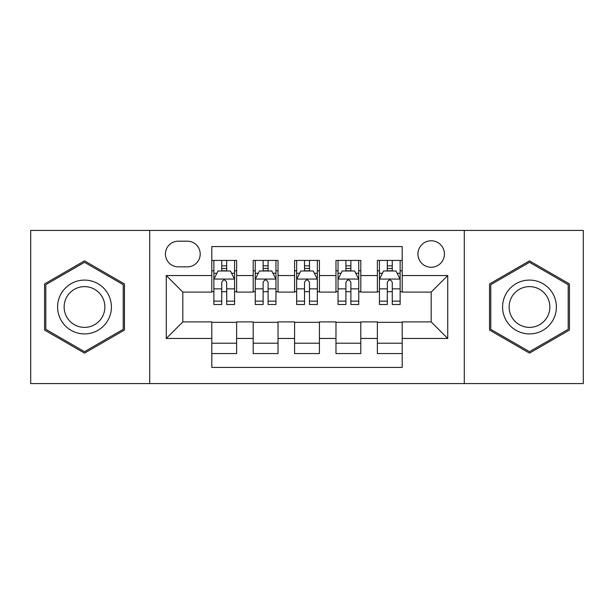 <?xml version="1.0" encoding="UTF-8"?>
<svg xmlns="http://www.w3.org/2000/svg" width="614" height="614" viewBox="0 0 614 614"><rect width="100%" height="100%" fill="white"/><g stroke="black" fill="none" stroke-linecap="round" stroke-linejoin="round"><path stroke-width="0.92" d="M431.181 240.772A13.247 13.247 0 0 0 417.934 254.019A13.247 13.247 0 0 0 431.181 267.259A13.247 13.247 0 0 0 444.429 254.019A13.247 13.247 0 0 0 431.181 240.772M464.291 383.581L583.3 383.581L583.3 230.419L464.291 230.419L464.291 383.581L149.709 383.581L149.709 230.419L30.7 230.419L30.7 383.581L149.709 383.581M402.201 260.436L377.372 260.436L377.372 275.54L360.809 275.54L360.809 292.095L377.372 292.095L377.372 275.54M360.809 275.54L360.809 260.436L335.973 260.436L335.973 275.54L319.418 275.54L319.418 292.095L335.973 292.095L335.973 275.54M319.418 275.54L319.418 260.436L294.582 260.436L294.582 275.54L278.027 275.54L278.027 292.095L294.582 292.095L294.582 275.54M278.027 275.54L278.027 260.436L253.191 260.436L253.191 292.095L236.628 292.095L236.628 260.436L211.799 260.436M211.799 353.564L236.628 353.564L236.628 321.905L253.191 321.905L253.191 353.564L278.027 353.564L278.027 321.905L294.582 321.905L294.582 338.46L278.027 338.46M294.582 338.46L294.582 353.564L319.418 353.564L319.418 321.905L335.973 321.905L335.973 338.46L319.418 338.46M335.973 338.46L335.973 353.564L360.809 353.564L360.809 321.905L377.372 321.905L377.372 338.46L360.809 338.46M178.267 266.852L187.37 266.852A12.833 12.833 0 0 0 200.202 254.019A12.833 12.833 0 0 0 187.37 241.187L178.267 241.187A12.833 12.833 0 0 0 165.435 254.019A12.833 12.833 0 0 0 178.267 266.852M464.291 230.419L149.709 230.419M402.201 275.54L402.201 246.567L211.799 246.567L211.799 292.095L182.818 292.095L182.818 321.905L211.799 321.905L211.799 367.433L402.201 367.433L402.201 321.905L431.181 321.905L431.181 292.095L402.201 292.095L402.201 275.54L447.736 275.54L447.736 338.46L402.201 338.46M211.799 338.46L166.264 338.46L166.264 275.54L211.799 275.54M377.372 338.46L377.372 353.564L402.201 353.564M211.799 270.782L213.864 270.782M221.731 270.782L226.696 270.782M234.563 270.782L236.628 270.782M211.799 291.681L213.864 291.681M221.731 291.681L226.696 291.681M234.563 291.681L236.628 291.681M211.799 322.319L236.628 322.319M211.799 343.218L236.628 343.218M253.191 291.681L255.255 291.681M263.122 291.681L268.088 291.681M275.955 291.681L278.027 291.681M253.191 270.782L255.255 270.782M263.122 270.782L268.088 270.782M275.955 270.782L278.027 270.782M253.191 322.319L278.027 322.319M253.191 343.218L278.027 343.218M294.582 322.319L319.418 322.319M294.582 343.218L319.418 343.218M294.582 270.782L296.654 270.782M304.513 270.782L309.487 270.782M317.346 270.782L319.418 270.782M294.582 291.681L296.654 291.681M304.513 291.681L309.487 291.681M317.346 291.681L319.418 291.681M335.973 322.319L360.809 322.319M335.973 343.218L360.809 343.218M335.973 270.782L338.045 270.782M345.912 270.782L350.878 270.782M358.745 270.782L360.809 270.782M335.973 291.681L338.045 291.681M345.912 291.681L350.878 291.681M358.745 291.681L360.809 291.681M377.372 322.319L402.201 322.319M377.372 343.218L402.201 343.218M377.372 270.782L379.437 270.782M387.304 270.782L392.269 270.782M400.136 270.782L402.201 270.782M377.372 291.681L379.437 291.681M387.304 291.681L392.269 291.681M400.136 291.681L402.201 291.681M182.818 292.095L166.264 275.54M182.818 321.905L166.264 338.46M447.736 275.54L431.181 292.095M447.736 338.46L431.181 321.905M84.509 353.127L124.458 330.063L124.458 283.937L84.509 260.873L44.569 283.937L44.569 330.063L84.509 353.127M569.431 283.937L529.491 260.873L489.542 283.937L489.542 330.063L529.491 353.127L569.431 330.063L569.431 283.937M226.696 265.816L221.731 265.816M234.563 301.144L226.696 301.144L226.696 304.513L234.563 304.513L234.563 279.27L230.419 270.989L218.001 270.989L213.864 279.27L213.864 304.513L221.731 304.513L221.731 301.144L213.864 301.144M213.864 279.27L213.864 260.436M234.563 279.27L234.563 260.436M221.731 270.989L221.731 260.436M226.696 260.436L226.696 270.989M226.696 301.144L226.696 282.371C225.046 279.178 223.389 279.178 221.731 282.371L221.731 301.144M84.509 280.091A26.909 26.909 0 0 0 57.609 307A26.909 26.909 0 0 0 84.509 333.909A26.909 26.909 0 0 0 111.418 307A26.909 26.909 0 0 0 84.509 280.091M84.509 286.631A20.369 20.369 0 0 0 64.14 307A20.369 20.369 0 0 0 84.509 327.369A20.369 20.369 0 0 0 104.879 307A20.369 20.369 0 0 0 84.509 286.631M123.214 329.342L84.509 351.692L45.812 329.342L45.812 284.658L84.509 262.308L123.214 284.658L123.214 329.342M506.189 293.546A26.909 26.909 0 0 0 516.036 330.301A26.909 26.909 0 0 0 552.792 320.454A26.909 26.909 0 0 0 542.945 283.699A26.909 26.909 0 0 0 506.189 293.546M511.846 296.815A20.369 20.369 0 0 0 519.306 324.645A20.369 20.369 0 0 0 547.128 317.185A20.369 20.369 0 0 0 539.675 289.355A20.369 20.369 0 0 0 511.846 296.815M568.188 284.658L568.188 329.342L529.491 351.692L490.786 329.342L490.786 284.658L529.491 262.308L568.188 284.658M268.088 265.816L263.122 265.816M275.955 301.144L268.088 301.144L268.088 304.513L275.955 304.513L275.955 279.27L271.818 270.989L259.4 270.989L255.255 279.27L255.255 304.513L263.122 304.513L263.122 301.144L255.255 301.144M255.255 279.27L255.255 260.436M275.955 279.27L275.955 260.436M263.122 270.989L263.122 260.436M268.088 260.436L268.088 270.989M268.088 301.144L268.088 282.371C266.438 279.178 264.78 279.178 263.122 282.371L263.122 301.144M309.487 265.816L304.513 265.816M317.346 301.144L309.487 301.144L309.487 304.513L317.346 304.513L317.346 279.27L313.209 270.989L300.791 270.989L296.654 279.27L296.654 304.513L304.513 304.513L304.513 301.144L296.654 301.144M296.654 279.27L296.654 260.436M317.346 279.27L317.346 260.436M304.513 270.989L304.513 260.436M309.487 260.436L309.487 270.989M309.487 301.144L309.487 282.371C307.829 279.178 306.171 279.178 304.513 282.371L304.513 301.144M350.878 265.816L345.912 265.816M358.745 301.144L350.878 301.144L350.878 304.513L358.745 304.513L358.745 279.27L354.6 270.989L342.182 270.989L338.045 279.27L338.045 304.513L345.912 304.513L345.912 301.144L338.045 301.144M338.045 279.27L338.045 260.436M358.745 279.27L358.745 260.436M345.912 270.989L345.912 260.436M350.878 260.436L350.878 270.989M350.878 301.144L350.878 282.371C349.22 279.178 347.57 279.178 345.912 282.371L345.912 301.144M392.269 265.816L387.304 265.816M400.136 301.144L392.269 301.144L392.269 304.513L400.136 304.513L400.136 279.27L395.999 270.989L383.581 270.989L379.437 279.27L379.437 304.513L387.304 304.513L387.304 301.144L379.437 301.144M379.437 279.27L379.437 260.436M400.136 279.27L400.136 260.436M387.304 270.989L387.304 260.436M392.269 260.436L392.269 270.989M392.269 301.144L392.269 282.371C390.619 279.178 388.961 279.178 387.304 282.371L387.304 301.144M253.191 338.46L236.628 338.46M253.191 275.54L236.628 275.54M234.456 279.063L213.971 279.063M213.864 273.268L216.865 273.268M231.562 273.268L234.563 273.268M221.731 288.864L213.864 288.864M234.563 288.864L226.696 288.864M226.696 268.448L221.731 268.448M275.855 279.063L255.363 279.063M255.255 273.268L258.256 273.268M272.954 273.268L275.955 273.268M263.122 288.864L255.255 288.864M275.955 288.864L268.088 288.864M268.088 268.448L263.122 268.448M317.246 279.063L296.754 279.063M296.654 273.268L299.655 273.268M314.345 273.268L317.346 273.268M304.513 288.864L296.654 288.864M317.346 288.864L309.487 288.864M309.487 268.448L304.513 268.448M358.637 279.063L338.145 279.063M338.045 273.268L341.046 273.268M355.744 273.268L358.745 273.268M345.912 288.864L338.045 288.864M358.745 288.864L350.878 288.864M350.878 268.448L345.912 268.448M400.029 279.063L379.544 279.063M379.437 273.268L382.438 273.268M397.135 273.268L400.136 273.268M387.304 288.864L379.437 288.864M400.136 288.864L392.269 288.864M392.269 268.448L387.304 268.448"/></g></svg>
